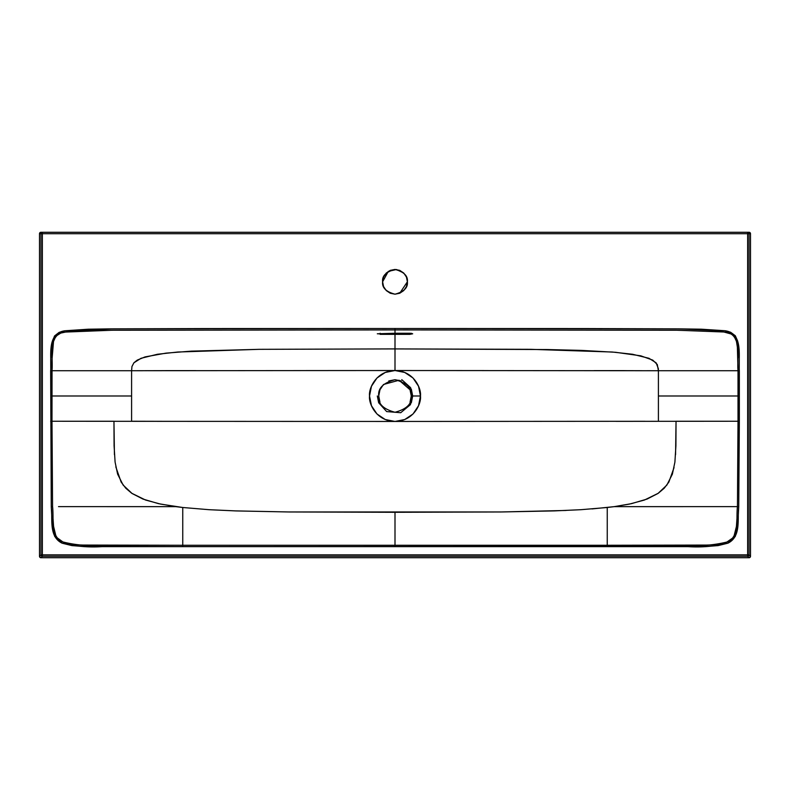 <?xml version="1.0" encoding="UTF-8"?>
<svg xmlns="http://www.w3.org/2000/svg" width="790" height="790" viewBox="0 0 790 790"><rect width="100%" height="100%" fill="white"/><g stroke="black" fill="none" stroke-linecap="round" stroke-linejoin="round"><path stroke-width="1.19" d="M658.356 368.614L658.406 370.737L395 370.52L395 348.913L530.841 349.328L612.28 352.024L632.533 354.256L648.995 358.295L656.095 362.798L658.356 368.614M644.995 421.297L395 421.455L404.757 419.52L413.012 414L418.522 405.744L420.468 396.007L418.542 386.261L413.022 377.995L404.757 372.465L395 370.52L395 334.348L409.852 334.348L409.852 333.252L395 333.252L395 329.924L676.388 330.23L723.225 331.82L731.659 334.14M658.406 395.988L658.406 421.248L658.406 370.737L658.406 395.988L738.008 395.988L658.406 395.988M615.953 370.629L642.013 370.707M646.98 370.717L658.406 370.737L657.29 364.526L652.767 360.122L640.808 355.826L615.548 352.291L581.568 350.395L547.539 349.555L395 348.913L395 334.348L377.314 333.785L395 333.252L395 329.924L113.385 330.24L89.912 330.556L66.498 331.859L60.791 333.084L55.873 336.175L53.513 341.507L52.061 359.006L51.992 421.248L174.047 421.356L131.594 421.248L131.594 395.988L131.594 421.248M411.343 402.762L412.686 395.988L411.343 389.223M379.97 402.219L378.726 395.988L379.97 389.766L383.486 384.493L399.069 380.237L410.03 389.756L411.274 395.988L410.03 402.219M388.769 380.958L395 379.714L401.231 380.958M377.314 395.988L378.657 402.762L386.656 411.58L400.718 412.726L410.395 404.697L412.686 395.988L410.603 387.653L401.764 379.654M411.857 333.4L409.852 333.252L411.857 333.4M733.969 335.997L736.438 341.3L737.376 347.126L738.008 370.737L658.406 370.737L738.008 370.737L738.008 421.248L615.953 421.356M607.243 546.631L607.243 507.496L580.778 509.708L554.264 510.903L501.196 511.969L395 512.295L395 545.268L607.243 545.268L182.757 545.268L182.757 507.496L209.222 509.708L235.736 510.913L288.804 511.969L395 512.295L395 545.268L182.757 545.268L182.757 546.631L81.963 546.384L71.91 545.604L62.124 543.204L54.757 536.558L52.338 526.821L51.261 506.686L50.728 358.946L51.992 342.514L54.54 335.957L59.151 332.353L64.8 330.783L88.312 329.203L111.903 328.847L395 328.512L677.84 328.847L701.402 329.193L724.904 330.724L730.612 332.244L735.312 335.75L737.702 341.142L739.272 358.858L738.739 506.686L737.672 526.792L735.253 536.538L727.916 543.184L718.14 545.594L708.087 546.384L182.757 546.631L395 546.631L395 545.268L395 546.631L687.922 546.64C701.51 547.539 714.841 546.394 727.916 543.184C741.464 536.558 737.149 518.882 738.739 506.686L737.435 506.637C735.984 518.862 739.746 535.926 727.817 541.802C715.108 545.021 701.806 546.176 687.922 545.268L607.243 545.268L607.243 507.496L614.235 506.647L717.518 506.637M750.5 233.702L749.038 233.702L749.038 554.847L750.5 556.298L750.5 233.702L750.085 232.695L747.626 232.28L749.088 232.28A1.412 1.412 180 0 1 750.5 233.702L750.5 556.298L749.038 554.847A1.412 1.412 135 0 1 747.626 556.259L42.374 556.259L40.912 557.72L749.088 557.72L747.626 556.259L749.088 557.72L750.5 556.298A1.412 1.412 -135 0 1 749.088 557.72L40.912 557.72L42.374 556.259A1.412 1.412 -135 0 1 40.962 554.847L40.962 233.702L39.5 233.702L39.5 556.298L40.912 557.72A1.412 1.412 135 0 1 39.5 556.298L40.962 554.847L39.5 556.298L39.5 233.702L40.962 233.702A1.412 1.412 -90 0 1 42.374 232.28L747.626 232.28A1.412 1.412 90 0 1 749.038 233.702L750.5 233.702M40.912 232.28L42.374 232.28L39.915 232.695L39.5 233.702A1.412 1.412 180 0 1 40.912 232.28M747.626 233.702L42.374 233.702L42.374 554.847L747.626 554.847L747.626 233.702L749.038 233.702L747.626 232.28L747.626 554.847L749.038 554.847L749.038 233.702L747.626 233.702L747.626 232.28L42.374 232.28L42.374 233.702L747.626 233.702M403.759 290.562L399.74 293.248L407.383 281.803L406.435 286.543L403.759 290.562L399.74 293.248L395 294.186L390.26 293.248L386.241 290.562L383.565 286.543L382.617 281.803L383.565 277.073L386.241 273.054L390.26 270.368L395 269.429L399.74 270.368L403.759 273.054L406.435 277.073L407.383 281.803L406.445 277.073L403.759 273.054L396.491 269.518L388.315 271.385L382.617 281.803C381.916 275.957 386.043 271.829 395 269.429C403.957 271.829 408.084 275.957 407.383 281.803C408.084 287.659 403.957 291.787 395 294.186C386.043 291.787 381.916 287.659 382.617 281.803L383.555 286.533M386.241 273.054L390.26 270.368M653.271 370.737L652.155 370.737M650.17 370.727L649.39 370.727M621.454 370.629L620.071 370.629M615.716 370.629L594.149 370.619M483.836 370.569L433.631 370.54M618.412 370.629L624.495 370.638M649.212 370.727L649.943 370.727M441.442 370.54L482.038 370.569M598.85 370.619L607.125 370.629M174.047 421.356L395 421.455L385.244 419.52L376.988 414L371.478 405.744L369.532 396.007L371.458 386.261L376.978 377.995L385.244 372.465L395 370.52C413.851 370.865 421.495 388.542 420.468 395.988L411.274 395.988C412.192 388.295 406.771 382.874 395 379.714C383.229 382.874 377.808 388.295 378.726 395.988C377.808 403.68 383.229 409.111 395 412.262C406.771 409.111 412.192 403.68 411.274 395.988L420.468 395.988C421.495 403.443 413.851 421.11 395 421.455C376.149 421.11 368.505 403.443 369.532 395.988C368.505 388.542 376.149 370.865 395 370.52L147.987 370.707M143.02 370.717L131.594 370.737L131.594 395.988L51.992 395.988L131.594 395.988L131.594 370.737L51.992 370.737L131.594 370.737L131.95 366.501L133.925 362.778L137.233 360.122L145.074 356.902L165.989 353.13L191.427 351.135L259.476 349.328L395 348.894M395 348.913L259.16 349.328L177.72 352.024L157.467 354.256L141.005 358.295L133.905 362.798L131.95 366.521L131.594 370.737L174.047 370.629M136.729 370.737L137.845 370.737M139.83 370.727L140.61 370.727M168.547 370.629L169.929 370.629M174.284 370.629L195.851 370.619M306.165 370.569L356.369 370.54M171.588 370.629L165.505 370.638M140.788 370.727L140.057 370.727M348.558 370.54L307.962 370.569M191.15 370.619L182.875 370.629M379.97 389.766L378.726 395.988C377.808 403.68 383.229 409.111 395 412.262C406.771 409.111 412.192 403.68 411.274 395.988C412.192 388.295 406.771 382.874 395 379.714C383.229 382.874 377.808 388.295 378.726 395.988C377.808 388.295 383.229 382.874 395 379.714C406.771 382.874 412.192 388.295 411.274 395.988C412.192 403.68 406.771 409.111 395 412.262C383.229 409.111 377.808 403.68 378.726 395.988M406.435 277.063L403.759 273.054M383.565 286.553L386.241 290.552L390.26 293.248L395 294.186L399.74 293.248M412.686 333.795L409.852 334.348L380.148 334.348L380.148 333.252L380.148 334.348M377.314 333.785L409.852 333.252L409.852 334.348M395 329.924L395 328.512L206.269 328.551L111.903 328.847L64.8 330.783C45.998 333.587 51.923 357.228 50.659 370.737L51.992 370.737C53.295 356.971 47.499 333.953 65.027 332.086L111.913 330.25L395 329.924L677.83 330.25L724.677 332.037C742.491 333.637 736.734 356.873 738.008 370.737L738.008 421.248L739.341 421.248L739.341 370.737L738.008 370.737L739.341 370.737C738.137 357.139 743.963 333.232 724.904 330.724L677.84 328.847L583.563 328.551L395 328.512L395 329.924M56.87 537.585L63.407 542.315C67.278 543.846 73.835 544.764 83.059 545.061L182.757 545.268L101.574 545.268C87.749 546.186 74.546 545.001 61.966 541.703C50.284 535.65 54.016 518.832 52.575 506.637L51.992 421.248L50.659 421.248L51.992 421.248L51.992 370.737L50.659 370.737L51.261 506.686C52.851 518.912 48.526 536.588 62.124 543.204C75.208 546.394 88.539 547.539 102.117 546.64L182.757 546.631M738.739 506.686L739.341 421.248L738.008 421.248L737.435 506.637L614.235 506.637L631.417 503.665L647.079 499.053L657.971 493.474L666.869 485.08L672.369 474.168L674.897 462.17L675.914 445.817L676.043 421.248L738.008 421.248L737.435 506.637L731.471 506.637M58.529 506.637L175.765 506.637L158.553 503.665L142.951 499.063L132.088 493.503L123.141 485.09L117.611 474.119L115.093 462.091L114.086 445.807L113.958 421.248L51.992 421.248L52.565 506.637L51.271 506.686M42.374 554.847L40.962 554.847L42.374 556.259L42.374 233.702L40.962 233.702L40.962 554.847L42.374 554.847L42.374 556.259L747.626 556.259L749.038 554.847L747.626 554.847L747.626 556.259L747.626 554.847L42.374 554.847M42.374 233.702L42.374 232.28L40.962 233.702L42.374 233.702M732.972 537.812L726.445 542.365C722.554 543.875 715.997 544.774 706.783 545.07L607.243 545.268M736.952 518.813L736.408 526.575L733.999 536.193M719.512 506.637L729.555 506.637M115.824 466.91L121.147 482.088L125.808 488.25L131.703 493.246L145.567 500.04L160.498 504.079L182.767 507.496L175.765 506.647L72.483 506.637M70.488 506.637L60.445 506.637M53.049 518.832L53.582 526.466L55.932 536.055M182.757 545.268L182.757 507.496M113.958 421.248L114.431 454.665M182.767 507.496L209.212 509.708L235.736 510.903L288.814 511.969L501.186 511.969L566.114 510.458M592.006 508.928L614.235 506.637L629.492 504.079L644.433 500.04L658.297 493.246L664.193 488.25L668.854 482.088L674.048 467.581M675.569 454.694L676.043 421.248"/></g></svg>
